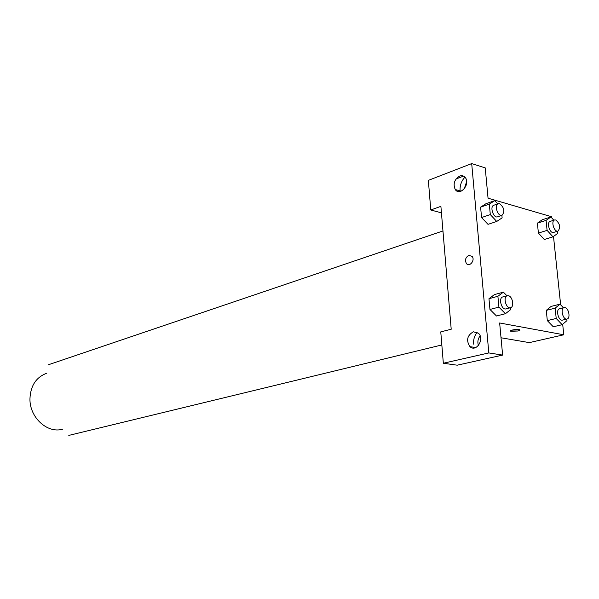 <?xml version="1.0" encoding="UTF-8"?>
<svg xmlns="http://www.w3.org/2000/svg" width="599" height="599" viewBox="0 0 599 599"><rect width="100%" height="100%" fill="white"/><g stroke="black" fill="none" stroke-linecap="round" stroke-linejoin="round"><path stroke-width="0.9" d="M62.513 429.213C47.351 433.713 29.553 417.436 29.95 398.859C30.504 385.943 35.962 377.452 46.318 373.387M440.894 206.341L451.204 329.233L440.767 331.883L443.335 363.241L488.821 352.931L471.698 163.594L428.352 180.366L430.778 209.987L440.894 206.341M562.678 324.246L563.779 334.781L529.336 342.621L501.019 337.769M468.83 255.376L472.124 256.387C475.411 260.168 469.481 267.566 466.419 263.545C464.712 260.086 465.513 257.36 468.83 255.376C465.513 257.36 464.712 260.086 466.426 263.545C469.489 267.566 475.419 260.168 472.124 256.387L468.837 255.376M473.345 331.801L478.429 333.209C484.943 338.982 476.19 352.721 469.953 346.649C465.977 340.427 467.108 335.477 473.345 331.801M459.65 176.069C462.106 175.245 464.075 175.859 465.565 177.925C470.417 184.679 459.695 196.577 455.24 189.509C452.896 183.915 454.364 179.438 459.65 176.069M480.136 335.882C477.882 338.809 477.321 342.022 478.444 345.511M473.577 344.118C473.277 339.626 474.475 335.68 477.171 332.28M474.415 347.952L474.206 347.323M466.681 181.475L464.232 188.857M460.092 190.512C459.815 185.398 461.432 180.943 464.944 177.139M460.204 191.463L460.137 190.931M456.049 178.959L463.536 176.121M471.698 163.594L485.235 167.892L488.05 198.194L551.432 216.688L551.529 217.669M441.441 212.847L430.778 209.987M443.335 363.241L457.172 365.195L502.628 355.087L499.648 322.973L563.779 334.781M502.628 355.087L488.821 352.931M496.489 315.987L489.96 309.458L488.971 298.699L494.467 294.566M566.811 319.08L566.976 320.6L562.161 324.68L556.216 318.466L547.314 320.615L546.273 310.372L551.155 306.381L546.273 310.372L547.314 320.615L553.281 326.777M547.097 230.368L538.404 233.078L537.393 223.165L542.252 219.743L537.393 223.165L538.404 233.078L544.281 239.495L552.982 236.837L547.097 230.368L546.071 220.387L550.908 216.973L553.828 220.222M488.028 224.348L481.559 217.549L480.608 207.149L486.059 203.653L480.608 207.149L481.559 217.549L490.304 214.584L489.331 204.109L494.774 200.62L497.784 203.877M553.498 236.463L560.649 304.831M510.43 330.947L518.015 331.007L510.827 331.277C508.162 330.416 517.289 328.784 519.55 329.72C520.366 330.101 519.857 330.536 518.015 331.015L519.947 330.049M557.549 231.207L557.774 233.333L552.982 236.837M554.607 219.975L550.226 221.368C546.266 222.326 549.822 233.895 553.626 232.419L558.013 231.064C560.769 227.395 560.013 223.704 555.745 219.975L554.607 219.975C550.646 220.926 554.217 232.539 558.013 231.064M546.071 220.387L537.393 223.165M550.908 216.973L542.252 219.758M556.216 318.466L555.146 308.156L560.013 304.165L563.419 307.766M564.093 307.601L559.608 308.71C555.46 309.436 558.508 321.371 562.521 320.106L567.013 319.035C570.69 318.458 568.833 308.111 564.969 307.594L564.093 307.601C559.945 308.32 563.008 320.293 567.013 319.035M562.161 324.68L553.251 326.784M555.146 308.156L546.273 310.372M560.013 304.165L551.155 306.396M501.887 215.378L502.119 217.864L496.736 221.458L490.304 214.584M498.233 203.72L493.831 205.24C489.48 206.423 493.464 218.53 497.634 216.808L502.052 215.326C505.054 211.44 504.238 207.568 499.611 203.705L498.233 203.72C493.89 204.895 497.881 217.048 502.052 215.326M496.736 221.458L487.983 224.363M489.331 204.109L480.608 207.149M494.774 200.62L486.066 203.66M510.677 307.669L510.85 309.481L505.421 313.711L498.915 307.115L497.904 296.28L503.392 292.147L506.956 295.809M507.286 295.726L502.771 296.939C498.188 297.853 501.565 310.357 505.998 308.889L510.52 307.714C514.526 307.002 512.587 296.288 508.356 295.704L507.286 295.726C502.703 296.632 506.095 309.181 510.52 307.714M505.421 313.711L496.459 316.002M498.915 307.115L489.96 309.458L488.971 298.699L494.474 294.581L503.392 292.147M497.904 296.28L488.971 298.699M442.961 230.959L48.309 364.791M441.837 344.964L68.795 435.406M469.953 346.649L475.726 347.562M455.24 189.509L461.073 191.201"/></g></svg>
